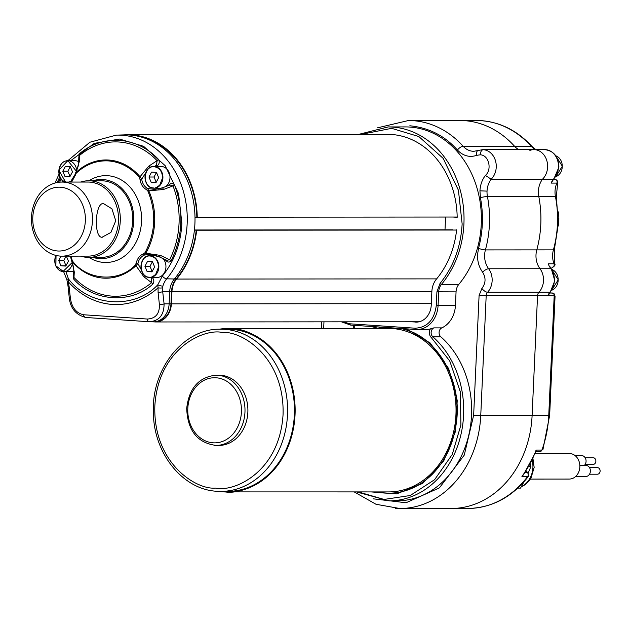 <?xml version="1.0" encoding="UTF-8"?>
<svg xmlns="http://www.w3.org/2000/svg" width="629" height="629" viewBox="0 0 629 629"><rect width="100%" height="100%" fill="white"/><g stroke="black" fill="none" stroke-linecap="round" stroke-linejoin="round"><path stroke-width="0.94" d="M552.946 180.326L551.09 183.094L553.394 179.163A16.606 13.681 -90 0 0 558.458 167.165A16.606 13.681 -90 0 0 544.777 149.639L533.927 149.647A16.606 13.681 90 0 1 546.837 160.717A16.606 13.681 90 0 1 542.544 179.171A19.161 15.788 -90 0 0 538.794 196.492A98.352 81.055 90 0 1 536.781 249.886A19.161 15.788 -90 0 0 540.012 268.732A16.606 13.681 90 0 1 538.951 292.218A16.606 13.681 -90 0 0 540.012 268.732L488.654 268.764A19.161 15.788 90 0 1 484.629 254.91A19.161 15.788 90 0 1 485.415 249.917L536.781 249.886A98.352 81.055 -90 0 0 538.794 196.492L487.428 196.523A19.161 15.788 90 0 1 487.035 191.114L479.935 190.831C480.304 184.8 482.129 179.666 485.423 175.428C492.248 169.665 488.961 154.946 480.202 154.813L476.861 155.308A5.111 2.768 -110.7 0 1 477.954 150.528L473.826 151.298A19.161 15.788 90 0 1 472.945 151.267A19.161 15.788 90 0 1 463.164 146.282L514.53 146.243A19.161 15.788 -90 0 0 518.862 149.655A19.161 15.788 -90 0 1 514.53 146.243A98.352 81.055 -90 0 0 459.799 120.493A98.352 81.055 90 0 1 514.53 146.243L531.167 146.235A19.161 15.788 -90 0 0 535.499 149.647M395.35 508.374A98.352 81.055 -90 0 0 399.879 508.523L451.245 508.484A98.352 81.055 -90 0 0 532.103 415.572L537.543 295.748A5.111 4.214 90 0 1 538.951 292.218A5.111 4.214 -90 0 0 537.543 295.748L532.103 415.572A98.352 81.055 90 0 1 451.245 508.484A98.352 81.055 90 0 1 446.716 508.334M530.554 479.078L569.339 479.054A12.777 10.528 -90 0 0 579.852 466.632A12.777 10.528 -90 0 0 569.913 453.525A12.777 10.528 -90 0 0 569.324 453.509L535.185 453.533M584.365 465.381A5.504 4.537 -90 0 0 585.858 459.398A5.504 4.537 -90 0 0 581.786 455.577A5.504 4.537 -90 0 0 581.534 455.569A5.504 4.537 -90 0 0 581.282 455.577M585.575 476.468A5.551 4.576 -90 0 0 585.827 476.475A5.551 4.576 -90 0 0 590.395 471.082A5.551 4.576 -90 0 0 586.079 465.389A5.551 4.576 -90 0 0 585.819 465.381A5.551 4.576 -90 0 0 585.568 465.389M592.966 464.406A3.349 2.76 -90 0 0 593.116 464.414A3.349 2.76 -90 0 0 595.875 461.159A3.349 2.76 -90 0 0 593.265 457.723A3.349 2.76 -90 0 0 593.116 457.715A3.349 2.76 -90 0 0 592.958 457.723M597.251 474.203A3.287 2.713 -90 0 0 597.401 474.211A3.287 2.713 -90 0 0 600.113 471.011A3.287 2.713 -90 0 0 597.55 467.638A3.287 2.713 -90 0 0 597.401 467.63A3.287 2.713 -90 0 0 597.251 467.638M558.253 225.709A33.211 27.369 -90 0 0 558.811 220.63A33.211 27.369 -90 0 0 558.245 211.839M529.87 150.394A16.606 13.681 90 0 1 533.927 149.647A16.606 13.681 -90 0 1 546.837 160.717A16.606 13.681 -90 0 1 542.544 179.171L553.394 179.163A19.161 15.788 -90 0 0 551.09 183.094L556.877 183.094A19.161 15.788 -90 0 0 555.431 196.484L538.794 196.492A19.161 15.788 -90 0 1 542.544 179.171L491.178 179.202A16.606 13.681 -90 0 0 495.597 161.189A16.606 13.681 -90 0 0 483.324 149.71A16.606 13.681 -90 0 0 482.561 149.678L477.954 150.528M551.358 268.913L554.802 280.707L550.273 292.037A2.555 1.077 -137.3 0 1 549.801 292.21A16.606 13.681 -90 0 0 554.353 280.738A16.606 13.681 -90 0 0 550.87 268.725L540.012 268.732A19.161 15.788 -90 0 1 536.781 249.886L553.418 249.87A98.352 81.055 -90 0 0 557.436 224.262A98.352 81.055 -90 0 0 555.431 196.484A5.111 0.653 169.1 0 1 556.343 196.673L558.332 224.215L554.346 249.611A5.111 0.912 -164.7 0 1 553.418 249.87A19.161 15.788 -90 0 0 554.007 263.795L548.221 263.795A19.161 15.788 -90 0 0 550.87 268.725A2.555 0.967 -36.5 0 1 551.358 268.913L549.895 266.61M554.77 263.582C555.556 265.037 554.66 266.311 552.089 267.396L551.971 267.388A2.555 2.107 -90 0 0 552.089 267.396A2.555 2.107 -90 0 0 554.007 263.795L554.77 263.582L554.346 249.611M556.343 196.673L557.64 183.212L556.877 183.094A2.555 2.107 -90 0 0 555.14 179.336L553.606 179.344M524.256 473.676L521.921 476.412L523.375 474.911L535.884 451.764L536.105 450.073L536.152 451.591L539.965 451.583A2.555 2.107 90 0 0 541.891 450.065L543 449.318L549.644 415.51L480.745 415.604L486.186 295.779A5.111 4.214 90 0 1 487.585 292.249L549.801 292.21A5.111 4.214 -90 0 0 548.402 295.701L548.975 293.09M451.245 508.484L467.882 508.476C491.972 507.91 512.179 497.177 528.494 476.287L521.921 476.412A98.352 81.055 -90 0 0 536.105 450.073L541.891 450.065A98.352 81.055 -90 0 0 548.747 415.565L554.188 295.732L479.086 295.504L481.885 288.444C485.816 283.27 486.06 277.845 482.624 272.184C479.054 267.294 477.356 261.436 477.537 254.627L478.527 248.306C483.001 231.653 483.638 214.78 480.43 197.687L479.935 190.831M549.644 415.51L555.069 296.078L554.188 295.732A5.111 4.214 -90 0 1 554.188 295.701L554.684 295.732A2.555 2.327 116.8 0 0 553.489 293.311L549.691 292.815M555.745 179.493L555.242 179.344C557.436 180.437 558.23 181.718 557.64 183.212M528.494 476.287L528.038 472.717L527.299 472.552A2.555 2.107 90 0 1 527.707 476.412A98.352 81.055 -90 0 1 467.882 508.476M549.431 293.295L548.402 295.701L554.188 295.701A2.555 2.107 -90 0 0 552.199 292.988L552.742 293.09A2.555 2.327 116.8 0 1 553.489 293.311L555.069 296.078M549.691 292.823L552.742 293.09L549.589 292.996M517.809 488.096L520.529 488.096L523.957 481.822M530.129 464.21L530.947 466.443L528.871 466.443M530.947 466.443L528.25 472.906M123.952 134.889A84.302 69.473 90 0 1 127.742 134.763A84.302 69.473 90 0 1 131.618 134.889A84.302 69.473 90 0 1 197.254 217.202L457.181 217.029M194.998 217.178L197.254 217.202M156.959 321.38A18.65 15.371 -90 0 0 170.97 303.831L171.52 291.604A19.672 16.212 90 0 1 176.317 278.694A83.791 69.048 -90 0 0 196.24 230.183L196.665 230.214A84.302 69.473 90 0 1 176.615 279.056L436.636 278.883M456.599 230.041L196.665 230.214M452.809 229.813L194.432 229.986M359.914 134.606L391.631 128.34L418.812 136.54L443.193 158.406L458.415 190.217L462.142 223.9C460.837 247.063 453.462 266.9 440.033 283.427L436.919 291.817L436.306 305.317C434.372 319.839 427.35 327.473 415.234 328.204L350.07 323.825L343.167 321.836M221.07 329.187L231.323 328.92C251.089 326.97 296.503 354.504 294.687 414.786C291.038 474.95 243.399 496.242 223.932 491.65L221.18 491.398M216.03 375.167C198.819 377.101 189.038 388.164 186.703 408.378C187.56 430.606 197.357 442.95 216.077 445.418L218.971 445.418A35.122 28.95 -90 0 0 247.889 411.256A35.122 28.95 -90 0 0 220.543 375.222A35.122 28.95 -90 0 0 218.923 375.167L216.03 375.167A35.122 28.95 90 0 1 217.65 375.222A35.122 28.95 90 0 1 244.956 412.231A35.122 28.95 90 0 1 216.077 445.418A35.122 28.95 90 0 1 214.465 445.363M220.7 329.187C183.526 328.079 151.102 369.066 153.397 413.127C153.822 453.603 182.953 489.834 217.013 491.273L227.682 491.391A81.11 66.839 -90 0 0 294.451 412.506A81.11 66.839 -90 0 0 231.307 329.305A81.11 66.839 -90 0 0 227.572 329.179L220.7 329.187A81.11 66.839 90 0 1 224.435 329.305A81.11 66.839 90 0 1 287.571 412.506A81.11 66.839 90 0 1 220.818 491.398A81.11 66.839 90 0 1 217.084 491.273M392.378 328.558A81.746 67.366 -90 0 0 388.612 328.432L227.722 328.542A81.746 67.366 90 0 1 231.48 328.668A81.746 67.366 90 0 1 295.119 412.522A81.746 67.366 90 0 1 227.832 492.027A81.746 67.366 90 0 1 224.066 491.902L388.722 491.925A81.746 67.366 -90 0 0 456.017 412.42A81.746 67.366 -90 0 0 392.378 328.558M401.011 328.48L404.305 329.274M400.728 328.456A83.02 68.419 90 0 1 456.827 417.514A83.02 68.419 90 0 1 388.722 493.199A83.02 68.419 90 0 1 376.771 491.933M376.661 328.44A83.02 68.419 90 0 1 384.083 327.339M153.665 321.851L154.758 321.93A19.161 15.788 90 0 0 155.638 321.962A19.161 15.788 90 0 0 171.387 303.854L171.945 291.636A19.161 15.788 90 0 1 176.615 279.056M411.146 321.789L417.184 322.079M171.945 291.636L431.871 291.463L431.258 304.971A18.139 14.947 90 0 1 416.351 322.111A18.139 14.947 90 0 1 415.51 322.079M431.871 291.479A18.901 15.576 90 0 1 436.479 279.064A84.553 69.685 90 0 0 456.623 229.805M445.584 217.036L445.002 229.821M382.047 134.59A84.553 69.685 90 0 1 387.464 134.331A84.553 69.685 90 0 1 457.189 217.312L453.383 217.052L457.189 217.052M476.861 155.308C469.627 157.714 463.148 155.961 457.432 150.048C444.774 135.793 428.915 127.703 409.833 125.776M485.423 175.428L491.178 179.202A19.161 15.788 90 0 0 487.035 191.114M373.044 498.797L406.012 502.76L439.404 487.876L464.249 455.129L473.645 415.329L479.086 295.504M415.848 329.47L350.738 325.099A1.274 0.723 -86.2 0 1 350.707 325.099L415.871 329.478A1.274 0.723 -86.2 0 1 415.871 329.478A25.545 21.056 -90 0 0 417.074 329.517A25.545 21.056 -90 0 0 438.083 305.387L438.696 291.887A11.495 9.474 90 0 1 441.495 284.339L458.856 284.324A11.495 9.474 -90 0 0 456.056 291.872L455.443 305.372L436.306 305.317M458.856 284.324A91.96 75.787 -90 0 0 475.705 183.935A91.96 75.787 -90 0 0 405.54 126.916L388.179 126.924L357.799 134.606M440.819 336.798A90.686 74.733 90 0 1 468.007 438.169A90.686 74.733 90 0 1 396.978 500.857L389.021 500.865A90.686 74.733 90 0 0 460.051 438.169A90.686 74.733 90 0 0 432.862 336.806A5.111 4.214 90 0 1 431.164 331.986A5.111 4.214 90 0 1 433.861 327.882L430.37 328.888C428.726 332.254 429.112 335.241 431.518 337.836A1.274 0.582 -48.6 0 1 432.862 336.806L440.819 336.798A5.111 4.214 -90 0 1 439.121 331.978A5.111 4.214 -90 0 1 441.817 327.882A25.545 21.056 -90 0 0 455.443 305.372M358.444 491.941L384.075 499.442L410.218 495.518L434.615 479.675L452.235 454.5L460.908 424.984L460.373 391.961L449.735 360.96L431.518 337.836M354.253 325.335L354.269 328.456M415.234 328.204A1.274 0.723 -86.2 0 0 415.871 329.478L425.754 329.51A25.545 21.056 -90 0 0 430.37 328.888M406.491 328.849L430.165 342.978L448.658 368.578L457.236 400.406L455.459 431.502L443.775 460.845L422.641 483.426L396.734 493.844L371.314 491.933M371.204 328.448L377.455 326.899M380.113 327.072A1.274 0.715 81.7 0 0 380.687 327.725M404.518 329.337A1.274 0.708 -74.2 0 1 404.408 329.321L404.408 329.321A1.274 0.708 -74.2 0 1 403.999 328.676M67.154 182.127C55.871 182.025 56.893 159.546 68.113 160.961L76.368 171.214M71.698 180.932L68.742 182.056M150.245 256.019C155.505 257.002 158.256 260.713 158.492 267.152L155.701 274.386C152.273 277.035 150.134 277.971 149.285 277.192C138.003 277.09 139.025 254.611 150.245 256.019M154.302 166.748C159.562 167.731 162.306 171.442 162.541 177.873L159.75 185.115C156.322 187.764 154.191 188.7 153.342 187.914C142.052 187.812 143.074 165.341 154.302 166.748M72.201 262.513L63.097 271.398L55.879 265.823L56.052 255.445M155.544 166.473L156.527 165.183L157.108 160.67A77.178 63.6 -90 0 0 119.046 142.012A77.178 63.6 -90 0 0 79.521 155.457L79.317 161.472L76.023 172.456A1.274 0.574 46.6 0 0 76.274 173.14L75.456 174.988L74.93 174.713L76.023 172.456A59.126 48.724 90 0 1 108.683 160.041A59.126 48.724 90 0 1 140.015 176.757L148.798 166.135A2.555 0.708 56.6 0 1 149.867 167.66M155.937 255.547L154.986 255.744M148.798 166.135L157.108 160.67A2.555 1.093 136.3 0 0 158.437 159.349C159.758 161.795 159.42 163.917 157.423 165.702L156.833 166.473M79.317 161.472A2.555 2.076 2 0 0 78.625 162.825L78.822 157.219L79.521 155.457A2.555 1.195 50.2 0 0 79.097 154.019C90.607 144.277 104.076 139.693 119.51 140.267C134.905 141.761 147.878 148.122 158.437 159.349M73.451 275.596L73.978 277.468A77.178 63.6 -90 0 0 112.048 296.125A77.178 63.6 -90 0 0 151.573 282.68L143.782 276.674L135.974 265.697A1.274 0.574 -133.4 0 1 135.337 265.006L136.163 263.166L137.885 263.488L135.974 265.697A59.126 48.724 90 0 1 103.321 278.104A59.126 48.724 90 0 1 71.989 261.397L74.293 272.003A2.555 2.17 -176.7 0 1 73.735 270.533L73.735 270.533C74.033 270.706 73.451 265.068 71.509 260.689L71.989 261.397A1.274 0.519 139.8 0 1 72.296 260.776L71.077 256.137M141.336 269.88L137.885 263.488A12.171 10.025 90 0 1 144.56 255.004L150.229 254.517L159.231 256.821A2.555 0.566 115.2 0 0 160.489 255.421L169.61 259.73A2.555 0.763 -152.9 0 1 171.222 260.65C169.437 262.615 167.66 262.537 165.891 260.422L164.515 259.313M92.927 180.767A39.596 32.629 90 0 1 102.975 179.54A39.596 32.629 90 0 1 133.757 221.266A39.596 32.629 90 0 1 99.382 258.613A39.596 32.629 90 0 1 92.982 257.403M88.941 180.767A43.425 35.79 90 0 1 107.771 175.711A43.425 35.79 90 0 1 141.541 221.479A43.425 35.79 90 0 1 103.84 262.435A43.425 35.79 90 0 1 88.988 257.403M80.622 182.048A38.322 31.576 90 0 1 88.705 180.767A38.322 31.576 90 0 1 90.474 180.83A38.322 31.576 90 0 1 120.265 221.204A38.322 31.576 90 0 1 88.76 257.403A38.322 31.576 90 0 1 86.999 257.347A38.322 31.576 90 0 1 80.669 256.137M88.76 257.403L101.198 257.395A38.322 31.576 -90 0 0 132.703 221.196A38.322 31.576 -90 0 0 101.151 180.759L88.705 180.767M61.941 182.064L87.981 182.048A37.04 30.53 90 0 1 89.688 182.103A37.04 30.53 90 0 1 118.527 220.103A37.04 30.53 90 0 1 88.036 256.129L61.988 256.145A37.04 30.53 90 0 1 60.282 256.089A37.04 30.53 90 0 1 31.45 218.09A37.04 30.53 90 0 1 61.941 182.064A37.04 30.53 90 0 1 63.647 182.119A37.04 30.53 90 0 1 92.479 220.119A37.04 30.53 90 0 1 61.988 256.145M102.33 237.235C93.642 238.501 94.806 202.632 103.408 203.537L111.915 208.797L115.752 220.755L110.885 232.463L102.071 237.227M57.624 250.987A31.93 26.316 90 0 1 32.794 217.343A31.93 26.316 90 0 1 60.518 187.222A31.93 26.316 90 0 1 85.347 220.873A31.93 26.316 90 0 1 57.624 250.987M161.417 188.173A10.858 8.948 90 0 1 161.063 188.181L153.468 188.173C142.178 188.118 142.681 165.781 153.956 166.473A10.858 8.948 90 0 1 154.459 166.488A10.858 8.948 90 0 1 162.911 177.63A10.858 8.948 90 0 1 153.971 188.189A10.858 8.948 90 0 1 153.468 188.173A10.858 8.948 90 0 1 145.016 177.032A10.858 8.948 90 0 1 153.956 166.473L161.048 166.473A10.858 8.948 90 0 1 161.543 166.488A10.858 8.948 90 0 1 169.72 174.626A10.858 8.948 90 0 1 165.789 186.538M65.565 182.064A10.858 8.948 90 0 1 58.898 170.192A10.858 8.948 90 0 1 67.775 160.686L74.859 160.678A10.858 8.948 90 0 1 75.362 160.702A10.858 8.948 90 0 1 78.664 161.708M171.52 291.604L169.688 291.604L169.138 303.854L164.083 303.846L162.699 291.62L162.848 286.132A19.491 16.063 90 0 1 166.685 278.828A83.964 69.198 90 0 0 187.159 223.712A83.964 69.198 90 0 0 116.231 135.133L123.811 134.897A84.2 69.387 90 0 1 189.471 186.09A84.2 69.387 90 0 1 174.382 278.985A19.263 15.874 -90 0 0 169.688 291.628L162.699 291.62A3.829 0.92 173.8 0 1 158.083 292.414L159.412 304.688C159.64 313.753 155.63 318.541 147.367 319.045L83.571 314.759C76.416 313.203 72.044 307.856 70.448 298.712L69.096 286.439A3.829 0.936 174.2 0 1 67.995 285.904L67.295 281.761L68.286 281.761L68.427 278.844C89.255 306.708 134.512 309.751 157.745 284.843L158.06 287.791A85.481 70.448 90 0 1 112.284 304.42A85.481 70.448 90 0 1 68.286 281.761L69.096 286.439M158.083 292.414L158.06 287.791A3.829 1.179 -175 0 0 162.541 287.783M150.551 277.46L151.4 278.12L151.573 282.68A2.555 1.195 -129.8 0 1 152.776 284.119C131.17 304.279 93.084 301.723 73.428 278.789A2.555 1.093 -43.7 0 0 73.978 277.468L74.293 272.003M144.796 275.533A2.555 0.794 127.7 0 1 143.782 276.674M165.812 259.785L166.74 260.359L169.61 259.73A77.178 63.6 -90 0 0 172.967 185.893L163.477 189.494L147.815 190.901L146.447 189.628A1.274 0.66 -61.8 0 1 147.579 188.464L148.641 190.477A59.126 48.724 90 0 1 145.794 253.204L160.489 255.421M169.398 185.17L169.327 184.659C171.269 182.795 173.046 182.953 174.65 185.146A2.555 0.621 158.6 0 1 172.967 185.893L169.956 184.957M169.995 184.95L162.337 187.851L154.561 189.415L162.243 187.969A2.555 0.503 69.3 0 1 162.337 187.851A2.555 0.503 69.3 0 1 163.477 189.494M154.561 189.415L147.579 188.464A12.171 10.025 90 0 1 141.722 179.131L145.826 172.716M157.423 165.702L156.527 165.183L154.577 166.473M61.807 179.658L62.436 182.064M63.112 182.064A2.555 2.304 -14.8 0 1 64.119 181.459M69.827 176.804L72.492 171.866L70.291 166.606L65.44 166.276L62.782 171.214L64.976 176.482L69.827 176.804M151.959 271.87L154.616 266.932L152.422 261.664L147.571 261.342L144.914 266.279L147.107 271.539L151.959 271.87M145.794 253.204L144.56 255.004A1.274 0.692 -111 0 1 143.53 253.786L145.008 252.701A1.274 0.417 30.2 0 0 145.794 253.204M140.015 176.757L141.722 179.131L139.968 179.32L139.316 177.378A1.274 0.519 -40.2 0 1 140.015 176.757M75.15 174.658L75.464 173.132C77.713 168.273 78.767 164.837 78.625 162.825M156.016 182.599L158.673 177.661L156.479 172.393L151.62 172.071L148.963 177.008L151.157 182.268L156.016 182.599M61.076 256.129L58.725 260.492L60.919 265.752L65.778 266.083L68.435 261.137L66.352 256.145M64.976 176.482L70.008 176.474M62.782 171.214L67.846 171.214L70.023 176.442M70.306 166.638L67.846 171.214M147.107 271.539L152.139 271.539M144.914 266.279L149.977 266.271L152.155 271.508M152.438 261.703L149.977 266.271M151.157 182.268L156.189 182.268M148.963 177.008L154.026 177.001L156.212 182.237M156.495 172.425L154.026 177.001M60.919 265.752L65.951 265.752M58.725 260.492L63.788 260.485L65.974 265.713M66.131 256.145L63.788 260.485M73.703 271.083A10.858 8.948 90 0 1 70.825 271.665L63.733 271.673A10.858 8.948 90 0 1 63.23 271.657A10.858 8.948 90 0 1 55.957 255.421L55.824 266.004L63.733 271.673A10.858 8.948 90 0 0 72.453 263.229M73.428 278.789L73.554 273.67M150.999 277.46L151.4 278.12L152.336 277.664C154.16 279.701 154.302 281.855 152.776 284.119M166.009 260.021L165.891 260.422M174.65 185.146C183.998 211.014 182.858 236.189 171.222 260.65M159.058 188.189L160.576 188.441M78.759 159.113L79.097 154.019M58.371 182.324L60.463 177.85M163.076 258.637A10.858 8.948 90 0 1 165.333 270.556A10.858 8.948 90 0 1 157.006 277.46L149.914 277.46A10.858 8.948 90 0 1 149.419 277.444L149.914 277.46A10.858 8.948 90 0 0 158.854 266.9A10.858 8.948 90 0 0 150.402 255.767A10.858 8.948 90 0 0 149.906 255.744C138.624 255.052 138.128 277.397 149.411 277.444M70.692 160.686L94.311 143.349L119.565 139.056L143.585 146.305L165.128 165.624L178.581 193.732L181.875 223.499C180.72 243.966 174.209 261.499 162.337 276.1L157.745 284.843A3.829 0.731 16.4 0 0 162.848 286.132M63.631 271.665L66.831 279.575A3.829 0.503 -11.1 0 1 68.427 278.844L65.919 271.673M67.995 285.904L69.292 298.154A3.829 0.975 -6.2 0 0 70.448 298.712M147.367 319.045A3.829 1.761 93.7 0 0 148.869 321.718A3.829 1.761 93.7 0 0 148.9 321.718L85.835 317.48A3.829 2.54 -86 0 1 85.78 317.48A3.829 2.54 -86 0 1 83.571 314.759M69.292 298.154C70.534 308.493 76.03 314.94 85.78 317.48L148.9 321.718C158.988 321.207 164.051 315.247 164.083 303.846A3.829 0.959 173.3 0 1 159.412 304.688M170.97 303.831L169.138 303.831A19.059 15.701 90 0 1 153.067 321.851L149.403 321.741M196.83 217.17A83.791 69.048 -90 0 0 137.389 136.084M196.24 230.183L194.408 230.183M555.8 176.67A10.858 8.948 -90 0 0 562.279 166.237A10.858 8.948 -90 0 0 555.792 155.803L562.318 166.229L555.8 176.678M551.696 290.244A10.858 8.948 -90 0 0 558.175 279.803A10.858 8.948 -90 0 0 551.688 269.377L558.214 279.803L551.696 290.252M521.402 486.61A21.716 17.895 -90 0 0 532.905 467.512A21.716 17.895 -90 0 0 532.197 460.192M535.9 149.647L532.126 146.581A5.111 2.139 138 0 0 531.167 146.235A98.352 81.055 -90 0 0 476.436 120.477L408.433 120.524L377.392 127.86M525.82 471.38L527.299 472.552L525.034 472.552M440.033 283.427A1.274 0.519 -140.1 0 0 441.495 284.339A91.96 75.787 -90 0 0 463.919 223.971A91.96 75.787 -90 0 0 388.148 126.924M457.432 150.048A5.111 2.139 -42 0 1 463.164 146.282A98.352 81.055 -90 0 0 412.954 120.674A98.352 81.055 -90 0 0 408.433 120.524M480.202 154.813A5.111 2.886 -86.2 0 1 483.324 149.71M480.43 197.687A5.111 0.653 -10.9 0 1 487.428 196.523A98.352 81.055 -90 0 1 485.415 249.917A5.111 0.912 15.3 0 1 478.527 248.306M482.624 272.184A5.111 1.934 -36.5 0 1 488.654 268.764A16.606 13.681 -90 0 1 487.585 292.249A5.111 2.162 42.7 0 1 481.885 288.444M222.477 332.497C241.379 330.634 284.803 356.957 283.058 414.597C279.575 472.12 234.027 492.476 215.417 488.088C196.523 489.952 153.099 463.62 154.836 405.988C158.327 348.466 203.867 328.11 222.477 332.497M354.269 491.949L376.008 504.277L399.879 508.523A98.352 81.055 -90 0 0 480.745 415.604L473.645 415.329M241.41 412.097A32.566 26.843 90 0 1 213.129 442.816A32.566 26.843 90 0 1 187.804 408.496A32.566 26.843 90 0 1 216.085 377.777A32.566 26.843 90 0 1 241.41 412.097M224.058 491.902A81.746 67.366 90 0 1 219.293 491.375L224.066 491.902M219.183 329.203A81.746 67.366 90 0 1 227.722 328.542M431.321 303.681L171.387 303.854M456.056 291.872L436.919 291.817M323.966 321.844L323.668 328.48M341.421 321.836L350.707 325.099A1.274 0.723 -86.2 0 1 350.07 323.825M433.861 327.882L441.817 327.882M65.55 182.064L58.859 170.184L67.775 160.686A10.858 8.948 90 0 1 68.27 160.702A10.858 8.948 90 0 1 76.683 170.475M70.755 181.781A10.858 8.948 90 0 1 70.008 182.056M76.274 173.14C85.78 164.366 96.512 160.293 108.447 160.914C120.367 161.897 130.659 167.385 139.316 177.378M152.564 255.744A11.888 9.797 90 0 1 154.16 255.075M57.153 182.528L59.865 176.702M149.403 277.444A10.858 8.948 90 0 1 140.967 266.303A10.858 8.948 90 0 1 149.906 255.744L156.542 255.744M158.539 188.944A11.888 9.797 90 0 1 156.637 188.189M61.202 178.951A77.178 63.6 -90 0 0 59.676 182.166M135.337 265.006C119.125 282.736 86.802 280.565 72.296 260.776M143.53 253.786C139.764 255.39 137.303 258.519 136.163 263.166M147.815 190.901C156.535 212.154 155.599 232.754 145.008 252.701M139.968 179.32C140.684 184.093 142.846 187.528 146.447 189.628M71.651 182.056L75.456 174.988M167.157 186.019L169.327 184.659M174.382 278.985L166.685 278.828A3.829 1.549 -140.1 0 1 162.337 276.1M174.626 278.694L176.317 278.694M544.777 149.639C553.827 150.858 558.536 156.692 558.906 167.133L553.85 179.006M532.952 458.62L534.163 467.441L530.813 478.661L525.718 484.361L521.252 486.862M581.534 455.569L575.071 455.577M585.819 465.381L579.828 465.381M593.116 457.715L585.135 457.723M597.401 467.63L589.507 467.638M532.126 146.581C516.385 129.527 497.822 120.831 476.436 120.477M543 449.318L539.965 451.583M526.001 471.105L528.038 472.717M550.273 292.037L549.219 293.806M585.827 476.475L575.669 476.483M593.116 464.414L585.143 464.414M597.401 474.211L589.515 474.211M392.873 134.582L127.742 134.763M419.166 321.781L155.638 321.962M482.561 149.678L533.927 149.647M321.749 321.844L321.45 328.48M356.549 491.941L389.021 500.865M353.687 328.456L353.655 325.295M400.948 328.472L404.408 329.321C438.13 337.867 462.401 381.284 456.371 422.774C453.517 443.665 445.434 460.9 432.107 474.478C419.488 486.76 405.123 493.002 389.013 493.199M116.255 135.133L89.908 142.225L67.853 160.686M59.047 174.147L54.975 183.047M55.022 255.17L55.509 256.388M73.444 275.62L73.735 270.533M166.74 260.359L159.231 256.821M71.509 260.689L70.456 256.137M70.393 182.056L74.93 174.713M66.831 279.575L67.295 281.761"/></g></svg>
